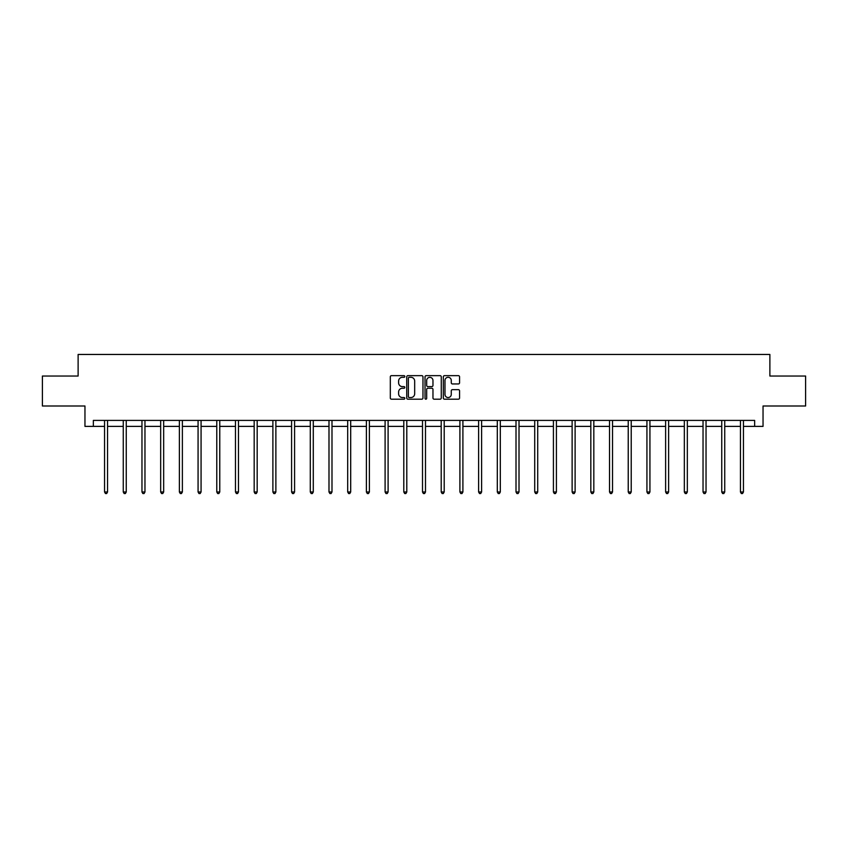 <?xml version="1.0" encoding="UTF-8"?>
<svg xmlns="http://www.w3.org/2000/svg" width="848" height="848" viewBox="0 0 848 848"><rect width="100%" height="100%" fill="white"/><g stroke="black" fill="none" stroke-linecap="round" stroke-linejoin="round"><path stroke-width="1.27" d="M404.814 376.48A0.827 0.827 0 0 0 403.998 375.653L391.49 375.653A1.177 1.177 0 0 0 390.313 376.83L390.313 398.009A1.177 1.177 0 0 0 391.49 399.185L403.998 399.185A0.827 0.827 0 0 0 404.814 398.369A0.827 0.827 0 0 0 403.998 397.542L402.376 397.542A3.763 3.763 0 0 1 398.613 393.779L398.613 392.009A3.763 3.763 0 0 1 402.376 388.246L403.998 388.246A0.827 0.827 0 0 0 404.814 387.419A0.827 0.827 0 0 0 403.998 386.603L402.376 386.603A3.763 3.763 0 0 1 398.613 382.83L398.613 381.07A3.763 3.763 0 0 1 402.376 377.307L403.998 377.307A0.827 0.827 0 0 0 404.814 376.48M458.386 383.953A1.177 1.177 0 0 0 459.563 382.777L459.563 376.83A1.177 1.177 0 0 0 458.386 375.653L444.5 375.653A1.177 1.177 0 0 0 443.324 376.83L443.324 398.009A1.177 1.177 0 0 0 444.5 399.185L458.386 399.185A1.177 1.177 0 0 0 459.563 398.009L459.563 390.833A1.177 1.177 0 0 0 458.386 389.656L452.45 389.656A1.177 1.177 0 0 0 451.274 390.833L451.274 394.394A3.148 3.148 0 0 1 448.126 397.542A3.148 3.148 0 0 1 444.977 394.394L444.977 380.455A3.148 3.148 0 0 1 448.126 377.307A3.148 3.148 0 0 1 451.274 380.455L451.274 382.777A1.177 1.177 0 0 0 452.45 383.953L458.386 383.953M93.354 426.385L93.354 420.396L754.646 420.396L754.646 426.385L763.041 426.385L763.041 406.001L805.6 406.001L805.6 376.035L769.878 376.035L769.878 354.453L78.122 354.453L78.122 376.035L42.4 376.035L42.4 406.001L84.959 406.001L84.959 426.385L104.558 426.385M422.972 376.83A1.177 1.177 0 0 0 421.795 375.653L407.909 375.653A1.177 1.177 0 0 0 406.733 376.83L406.733 398.009A1.177 1.177 0 0 0 407.909 399.185L421.795 399.185A1.177 1.177 0 0 0 422.972 398.009L422.972 376.83M426.205 375.653L440.091 375.653A1.177 1.177 0 0 1 441.267 376.83L441.267 398.009A1.177 1.177 0 0 1 440.091 399.185L434.155 399.185A1.177 1.177 0 0 1 432.968 398.009L432.968 389.423A1.177 1.177 0 0 0 431.791 388.246L427.858 388.246A1.177 1.177 0 0 0 426.682 389.423L426.682 398.369A0.827 0.827 0 0 1 425.855 399.185A0.827 0.827 0 0 1 425.028 398.369L425.028 376.83A1.177 1.177 0 0 1 426.205 375.653M107.558 426.385L123.267 426.385M126.257 426.385L141.966 426.385M144.966 426.385L160.664 426.385M163.664 426.385L179.373 426.385M182.373 426.385L198.072 426.385M201.071 426.385L216.781 426.385M219.77 426.385L235.479 426.385M238.479 426.385L254.177 426.385M257.177 426.385L272.886 426.385M275.876 426.385L291.585 426.385M294.585 426.385L310.283 426.385M313.283 426.385L328.992 426.385M331.992 426.385L347.691 426.385M350.69 426.385L366.4 426.385M369.389 426.385L385.098 426.385M388.098 426.385L403.796 426.385M406.796 426.385L422.505 426.385M425.495 426.385L441.204 426.385M444.204 426.385L459.902 426.385M462.902 426.385L478.611 426.385M481.6 426.385L497.31 426.385M500.309 426.385L516.008 426.385M519.008 426.385L534.717 426.385M537.717 426.385L553.415 426.385M556.415 426.385L572.124 426.385M575.114 426.385L590.823 426.385M593.823 426.385L609.521 426.385M612.521 426.385L628.23 426.385M631.219 426.385L646.929 426.385M649.928 426.385L665.627 426.385M668.627 426.385L684.336 426.385M687.336 426.385L703.034 426.385M706.034 426.385L721.743 426.385M724.733 426.385L740.442 426.385M743.442 426.385L754.646 426.385M409.202 377.307A0.827 0.827 0 0 0 408.376 378.123L408.376 396.716A0.827 0.827 0 0 0 409.202 397.542L410.909 397.542A3.763 3.763 0 0 0 414.672 393.779L414.672 381.07A3.763 3.763 0 0 0 410.909 377.307L409.202 377.307M432.968 380.508A3.148 3.148 0 0 0 429.83 377.36A3.148 3.148 0 0 0 426.682 380.508L426.682 385.427A1.177 1.177 0 0 0 427.858 386.603L431.791 386.603A1.177 1.177 0 0 0 432.968 385.427L432.968 380.508M107.717 420.396L107.643 420.566A1.198 1.198 0 0 0 107.558 421.011L107.558 491.988L104.558 491.988L104.558 421.011A1.198 1.198 0 0 0 104.474 420.566L104.399 420.396M107.558 491.988L106.657 493.547L105.459 493.547L104.558 491.988M126.416 420.396L126.352 420.566A1.198 1.198 0 0 0 126.257 421.011L126.257 491.988L123.267 491.988L123.267 421.011A1.198 1.198 0 0 0 123.172 420.566L123.108 420.396M126.257 491.988L125.366 493.547L124.158 493.547L123.267 491.988M145.125 420.396L145.05 420.566A1.198 1.198 0 0 0 144.966 421.011L144.966 491.988L141.966 491.988L141.966 421.011A1.198 1.198 0 0 0 141.881 420.566L141.807 420.396M144.966 491.988L144.065 493.547L142.867 493.547L141.966 491.988M163.823 420.396L163.749 420.566A1.198 1.198 0 0 0 163.664 421.011L163.664 491.988L160.664 491.988L160.664 421.011A1.198 1.198 0 0 0 160.579 420.566L160.516 420.396M163.664 491.988L162.763 493.547L161.565 493.547L160.664 491.988M182.521 420.396L182.458 420.566A1.198 1.198 0 0 0 182.373 421.011L182.373 491.988L179.373 491.988L179.373 421.011A1.198 1.198 0 0 0 179.288 420.566L179.214 420.396M182.373 491.988L181.472 493.547L180.274 493.547L179.373 491.988M201.23 420.396L201.156 420.566A1.198 1.198 0 0 0 201.071 421.011L201.071 491.988L198.072 491.988L198.072 421.011A1.198 1.198 0 0 0 197.987 420.566L197.913 420.396M201.071 491.988L200.17 493.547L198.973 493.547L198.072 491.988M219.929 420.396L219.855 420.566A1.198 1.198 0 0 0 219.77 421.011L219.77 491.988L216.781 491.988L216.781 421.011A1.198 1.198 0 0 0 216.685 420.566L216.622 420.396M219.77 491.988L218.869 493.547L217.671 493.547L216.781 491.988M238.627 420.396L238.564 420.566A1.198 1.198 0 0 0 238.479 421.011L238.479 491.988L235.479 491.988L235.479 421.011A1.198 1.198 0 0 0 235.394 420.566L235.32 420.396M238.479 491.988L237.578 493.547L236.38 493.547L235.479 491.988M257.336 420.396L257.262 420.566A1.198 1.198 0 0 0 257.177 421.011L257.177 491.988L254.177 491.988L254.177 421.011A1.198 1.198 0 0 0 254.093 420.566L254.018 420.396M257.177 491.988L256.276 493.547L255.078 493.547L254.177 491.988M276.035 420.396L275.971 420.566A1.198 1.198 0 0 0 275.876 421.011L275.876 491.988L272.886 491.988L272.886 421.011A1.198 1.198 0 0 0 272.791 420.566L272.727 420.396M275.876 491.988L274.985 493.547L273.777 493.547L272.886 491.988M294.744 420.396L294.669 420.566A1.198 1.198 0 0 0 294.585 421.011L294.585 491.988L291.585 491.988L291.585 421.011A1.198 1.198 0 0 0 291.5 420.566L291.426 420.396M294.585 491.988L293.684 493.547L292.486 493.547L291.585 491.988M313.442 420.396L313.368 420.566A1.198 1.198 0 0 0 313.283 421.011L313.283 491.988L310.283 491.988L310.283 421.011A1.198 1.198 0 0 0 310.198 420.566L310.135 420.396M313.283 491.988L312.382 493.547L311.184 493.547L310.283 491.988M332.14 420.396L332.077 420.566A1.198 1.198 0 0 0 331.992 421.011L331.992 491.988L328.992 491.988L328.992 421.011A1.198 1.198 0 0 0 328.907 420.566L328.833 420.396M331.992 491.988L331.091 493.547L329.893 493.547L328.992 491.988M350.849 420.396L350.775 420.566A1.198 1.198 0 0 0 350.69 421.011L350.69 491.988L347.691 491.988L347.691 421.011A1.198 1.198 0 0 0 347.606 420.566L347.532 420.396M350.69 491.988L349.789 493.547L348.592 493.547L347.691 491.988M369.548 420.396L369.474 420.566A1.198 1.198 0 0 0 369.389 421.011L369.389 491.988L366.4 491.988L366.4 421.011A1.198 1.198 0 0 0 366.304 420.566L366.241 420.396M369.389 491.988L368.488 493.547L367.29 493.547L366.4 491.988M388.246 420.396L388.183 420.566A1.198 1.198 0 0 0 388.098 421.011L388.098 491.988L385.098 491.988L385.098 421.011A1.198 1.198 0 0 0 385.013 420.566L384.939 420.396M388.098 491.988L387.197 493.547L385.999 493.547L385.098 491.988M406.955 420.396L406.881 420.566A1.198 1.198 0 0 0 406.796 421.011L406.796 491.988L403.796 491.988L403.796 421.011A1.198 1.198 0 0 0 403.712 420.566L403.637 420.396M406.796 491.988L405.895 493.547L404.697 493.547L403.796 491.988M425.654 420.396L425.59 420.566A1.198 1.198 0 0 0 425.495 421.011L425.495 491.988L422.505 491.988L422.505 421.011A1.198 1.198 0 0 0 422.41 420.566L422.346 420.396M425.495 491.988L424.604 493.547L423.396 493.547L422.505 491.988M444.363 420.396L444.288 420.566A1.198 1.198 0 0 0 444.204 421.011L444.204 491.988L441.204 491.988L441.204 421.011A1.198 1.198 0 0 0 441.119 420.566L441.045 420.396M444.204 491.988L443.303 493.547L442.105 493.547L441.204 491.988M463.061 420.396L462.987 420.566A1.198 1.198 0 0 0 462.902 421.011L462.902 491.988L459.902 491.988L459.902 421.011A1.198 1.198 0 0 0 459.817 420.566L459.754 420.396M462.902 491.988L462.001 493.547L460.803 493.547L459.902 491.988M481.759 420.396L481.696 420.566A1.198 1.198 0 0 0 481.6 421.011L481.6 491.988L478.611 491.988L478.611 421.011A1.198 1.198 0 0 0 478.526 420.566L478.452 420.396M481.6 491.988L480.71 493.547L479.512 493.547L478.611 491.988M500.468 420.396L500.394 420.566A1.198 1.198 0 0 0 500.309 421.011L500.309 491.988L497.31 491.988L497.31 421.011A1.198 1.198 0 0 0 497.225 420.566L497.151 420.396M500.309 491.988L499.408 493.547L498.211 493.547L497.31 491.988M519.167 420.396L519.093 420.566A1.198 1.198 0 0 0 519.008 421.011L519.008 491.988L516.008 491.988L516.008 421.011A1.198 1.198 0 0 0 515.923 420.566L515.86 420.396M519.008 491.988L518.107 493.547L516.909 493.547L516.008 491.988M537.865 420.396L537.802 420.566A1.198 1.198 0 0 0 537.717 421.011L537.717 491.988L534.717 491.988L534.717 421.011A1.198 1.198 0 0 0 534.632 420.566L534.558 420.396M537.717 491.988L536.816 493.547L535.618 493.547L534.717 491.988M556.574 420.396L556.5 420.566A1.198 1.198 0 0 0 556.415 421.011L556.415 491.988L553.415 491.988L553.415 421.011A1.198 1.198 0 0 0 553.331 420.566L553.256 420.396M556.415 491.988L555.514 493.547L554.316 493.547L553.415 491.988M575.273 420.396L575.209 420.566A1.198 1.198 0 0 0 575.114 421.011L575.114 491.988L572.124 491.988L572.124 421.011A1.198 1.198 0 0 0 572.029 420.566L571.965 420.396M575.114 491.988L574.223 493.547L573.015 493.547L572.124 491.988M593.982 420.396L593.907 420.566A1.198 1.198 0 0 0 593.823 421.011L593.823 491.988L590.823 491.988L590.823 421.011A1.198 1.198 0 0 0 590.738 420.566L590.664 420.396M593.823 491.988L592.922 493.547L591.724 493.547L590.823 491.988M612.68 420.396L612.606 420.566A1.198 1.198 0 0 0 612.521 421.011L612.521 491.988L609.521 491.988L609.521 421.011A1.198 1.198 0 0 0 609.436 420.566L609.373 420.396M612.521 491.988L611.62 493.547L610.422 493.547L609.521 491.988M631.378 420.396L631.315 420.566A1.198 1.198 0 0 0 631.219 421.011L631.219 491.988L628.23 491.988L628.23 421.011A1.198 1.198 0 0 0 628.145 420.566L628.071 420.396M631.219 491.988L630.329 493.547L629.131 493.547L628.23 491.988M650.087 420.396L650.013 420.566A1.198 1.198 0 0 0 649.928 421.011L649.928 491.988L646.929 491.988L646.929 421.011A1.198 1.198 0 0 0 646.844 420.566L646.77 420.396M649.928 491.988L649.027 493.547L647.83 493.547L646.929 491.988M668.786 420.396L668.712 420.566A1.198 1.198 0 0 0 668.627 421.011L668.627 491.988L665.627 491.988L665.627 421.011A1.198 1.198 0 0 0 665.542 420.566L665.479 420.396M668.627 491.988L667.726 493.547L666.528 493.547L665.627 491.988M687.484 420.396L687.421 420.566A1.198 1.198 0 0 0 687.336 421.011L687.336 491.988L684.336 491.988L684.336 421.011A1.198 1.198 0 0 0 684.251 420.566L684.177 420.396M687.336 491.988L686.435 493.547L685.237 493.547L684.336 491.988M706.193 420.396L706.119 420.566A1.198 1.198 0 0 0 706.034 421.011L706.034 491.988L703.034 491.988L703.034 421.011A1.198 1.198 0 0 0 702.95 420.566L702.875 420.396M706.034 491.988L705.133 493.547L703.935 493.547L703.034 491.988M724.892 420.396L724.828 420.566A1.198 1.198 0 0 0 724.733 421.011L724.733 491.988L721.743 491.988L721.743 421.011A1.198 1.198 0 0 0 721.648 420.566L721.584 420.396M724.733 491.988L723.842 493.547L722.634 493.547L721.743 491.988M743.601 420.396L743.526 420.566A1.198 1.198 0 0 0 743.442 421.011L743.442 491.988L740.442 491.988L740.442 421.011A1.198 1.198 0 0 0 740.357 420.566L740.283 420.396M743.442 491.988L742.541 493.547L741.343 493.547L740.442 491.988"/></g></svg>
